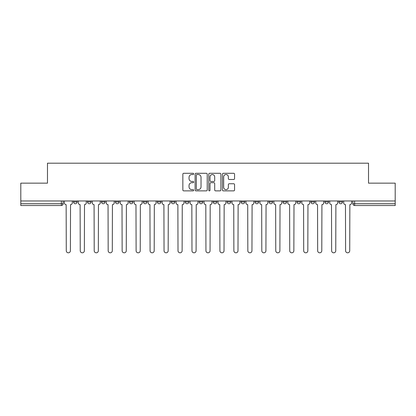 <?xml version="1.0" encoding="UTF-8"?>
<svg xmlns="http://www.w3.org/2000/svg" width="416" height="416" viewBox="0 0 416 416"><rect width="100%" height="100%" fill="white"/><g stroke="black" fill="none" stroke-linecap="round" stroke-linejoin="round"><path stroke-width="0.62" d="M193.674 173.909A0.614 0.614 0 0 0 193.06 173.295L183.726 173.295A0.879 0.879 0 0 0 182.848 174.174L182.848 189.992A0.879 0.879 0 0 0 183.726 190.871L193.06 190.871A0.614 0.614 0 0 0 193.674 190.252A0.614 0.614 0 0 0 193.06 189.639L191.854 189.639A2.813 2.813 0 0 1 189.041 186.826L189.041 185.51A2.813 2.813 0 0 1 191.854 182.697L193.06 182.697A0.614 0.614 0 0 0 193.674 182.083A0.614 0.614 0 0 0 193.06 181.464L191.854 181.464A2.813 2.813 0 0 1 189.041 178.656L189.041 177.336A2.813 2.813 0 0 1 191.854 174.522L193.06 174.522A0.614 0.614 0 0 0 193.674 173.909M310.955 200.97L310.955 201.958L314.538 201.958A1.789 1.789 0 0 1 312.744 203.746A1.789 1.789 0 0 1 310.955 201.958L310.955 200.97M296.988 200.97L296.988 201.958L300.57 201.958A1.789 1.789 0 0 1 298.782 203.746A1.789 1.789 0 0 1 296.988 201.958L296.988 200.97M227.157 200.97L227.157 201.958L230.74 201.958A1.789 1.789 0 0 1 228.951 203.746A1.789 1.789 0 0 1 227.157 201.958L227.157 200.97M199.228 200.97L199.228 201.958L202.805 201.958A1.789 1.789 0 0 1 201.016 203.746A1.789 1.789 0 0 1 199.228 201.958L199.228 200.97M185.26 200.97L185.26 201.958L188.843 201.958A1.789 1.789 0 0 1 187.049 203.746A1.789 1.789 0 0 1 185.26 201.958L185.26 200.97M171.293 200.97L171.293 201.958L174.876 201.958A1.789 1.789 0 0 1 173.087 203.746A1.789 1.789 0 0 1 171.293 201.958L171.293 200.97M157.326 200.97L157.326 201.958L160.909 201.958A1.789 1.789 0 0 1 159.12 203.746A1.789 1.789 0 0 1 157.326 201.958L157.326 200.97M143.364 200.97L143.364 201.958L146.942 201.958A1.789 1.789 0 0 1 145.153 203.746A1.789 1.789 0 0 1 143.364 201.958L143.364 200.97M129.397 201.958L129.397 200.97L129.397 201.958A1.789 1.789 0 0 0 131.186 203.746A1.789 1.789 0 0 1 129.397 201.958L132.974 201.958A1.789 1.789 0 0 1 131.186 203.746A1.789 1.789 0 0 0 132.974 201.958A1.789 1.789 0 0 1 131.186 203.746M115.43 201.958L115.43 200.97L115.43 201.958A1.789 1.789 0 0 0 117.218 203.746A1.789 1.789 0 0 1 115.43 201.958L119.012 201.958A1.789 1.789 0 0 1 117.218 203.746M101.462 201.958L101.462 200.97L101.462 201.958A1.789 1.789 0 0 0 103.256 203.746A1.789 1.789 0 0 1 101.462 201.958L105.045 201.958A1.789 1.789 0 0 1 103.256 203.746M233.683 179.488A0.879 0.879 0 0 0 234.562 178.61L234.562 174.174A0.879 0.879 0 0 0 233.683 173.295L223.314 173.295A0.879 0.879 0 0 0 222.435 174.174L222.435 189.992A0.879 0.879 0 0 0 223.314 190.871L233.683 190.871A0.879 0.879 0 0 0 234.562 189.992L234.562 184.631A0.879 0.879 0 0 0 233.683 183.752L229.242 183.752A0.879 0.879 0 0 0 228.363 184.631L228.363 187.288A2.35 2.35 0 0 1 226.013 189.639A2.35 2.35 0 0 1 223.662 187.288L223.662 176.873A2.35 2.35 0 0 1 226.013 174.522A2.35 2.35 0 0 1 228.363 176.873L228.363 178.61A0.879 0.879 0 0 0 229.242 179.488L233.683 179.488M20.8 200.97L20.8 183.154L47.481 183.154L47.481 163.192L368.519 163.192L368.519 183.154L395.2 183.154L395.2 200.97L20.8 200.97L20.8 203.746L63.144 203.746L63.144 200.97M207.23 174.174A0.879 0.879 0 0 0 206.352 173.295L195.983 173.295A0.879 0.879 0 0 0 195.104 174.174L195.104 189.992A0.879 0.879 0 0 0 195.983 190.871L206.352 190.871A0.879 0.879 0 0 0 207.23 189.992L207.23 174.174M209.648 173.295L220.017 173.295A0.879 0.879 0 0 1 220.896 174.174L220.896 189.992A0.879 0.879 0 0 1 220.017 190.871L215.582 190.871A0.879 0.879 0 0 1 214.703 189.992L214.703 183.576A0.879 0.879 0 0 0 213.824 182.697L210.876 182.697A0.879 0.879 0 0 0 209.997 183.576L209.997 190.252A0.614 0.614 0 0 1 209.383 190.871A0.614 0.614 0 0 1 208.77 190.252L208.77 174.174A0.879 0.879 0 0 1 209.648 173.295M352.856 200.97L352.856 203.746L395.2 203.746L395.2 205.54L354.645 205.54A1.789 1.789 0 0 1 352.856 203.746A1.789 1.789 0 0 0 354.645 205.54L354.645 200.97M395.2 200.97L395.2 203.746M61.355 200.97L61.355 205.54A1.789 1.789 0 0 0 63.144 203.746A1.789 1.789 0 0 1 61.355 205.54L20.8 205.54L20.8 203.746M342.467 200.97L342.467 201.958A1.789 1.789 0 0 1 340.678 203.746A1.789 1.789 0 0 1 338.889 201.958L342.467 201.958L342.467 200.97M338.889 200.97L338.889 201.958M328.505 200.97L328.505 201.958A1.789 1.789 0 0 1 326.711 203.746A1.789 1.789 0 0 1 324.922 201.958L328.505 201.958A1.789 1.789 0 0 1 326.711 203.746A1.789 1.789 0 0 0 328.505 201.958M324.922 200.97L324.922 201.958M314.538 200.97L314.538 201.958M300.57 200.97L300.57 201.958M286.603 200.97L286.603 201.958A1.789 1.789 0 0 1 284.814 203.746A1.789 1.789 0 0 1 283.026 201.958A1.789 1.789 0 0 0 284.814 203.746M283.026 200.97L283.026 201.958L286.603 201.958M272.636 200.97L272.636 201.958A1.789 1.789 0 0 1 270.847 203.746A1.789 1.789 0 0 1 269.058 201.958L272.636 201.958A1.789 1.789 0 0 1 270.847 203.746A1.789 1.789 0 0 0 272.636 201.958M269.058 200.97L269.058 201.958M258.674 200.97L258.674 201.958A1.789 1.789 0 0 1 256.88 203.746A1.789 1.789 0 0 1 255.091 201.958A1.789 1.789 0 0 0 256.88 203.746M255.091 200.97L255.091 201.958L258.674 201.958M244.707 200.97L244.707 201.958A1.789 1.789 0 0 1 242.913 203.746A1.789 1.789 0 0 1 241.124 201.958L244.707 201.958M241.124 200.97L241.124 201.958M230.74 200.97L230.74 201.958M216.772 200.97L216.772 201.958A1.789 1.789 0 0 1 214.984 203.746A1.789 1.789 0 0 1 213.195 201.958L216.772 201.958M213.195 200.97L213.195 201.958M202.805 200.97L202.805 201.958M188.843 200.97L188.843 201.958M174.876 200.97L174.876 201.958L174.876 200.97M160.909 200.97L160.909 201.958A1.789 1.789 0 0 1 159.12 203.746A1.789 1.789 0 0 0 160.909 201.958M146.942 200.97L146.942 201.958A1.789 1.789 0 0 1 145.153 203.746A1.789 1.789 0 0 0 146.942 201.958L146.942 200.97M132.974 200.97L132.974 201.958M119.012 200.97L119.012 201.958L119.012 200.97M105.045 200.97L105.045 201.958L105.045 200.97M87.495 200.97L87.495 201.958L91.078 201.958L91.078 200.97L91.078 201.958A1.789 1.789 0 0 1 89.289 203.746A1.789 1.789 0 0 1 87.495 201.958A1.789 1.789 0 0 0 89.289 203.746A1.789 1.789 0 0 0 91.078 201.958A1.789 1.789 0 0 1 89.289 203.746M73.533 200.97L73.533 201.958L77.111 201.958L77.111 200.97L77.111 201.958A1.789 1.789 0 0 1 75.322 203.746A1.789 1.789 0 0 1 73.533 201.958A1.789 1.789 0 0 0 75.322 203.746A1.789 1.789 0 0 0 77.111 201.958A1.789 1.789 0 0 1 75.322 203.746M196.95 174.522A0.614 0.614 0 0 0 196.336 175.141L196.336 189.025A0.614 0.614 0 0 0 196.95 189.639L198.224 189.639A2.813 2.813 0 0 0 201.037 186.826L201.037 177.336A2.813 2.813 0 0 0 198.224 174.522L196.95 174.522M214.703 176.92A2.35 2.35 0 0 0 212.352 174.569A2.35 2.35 0 0 0 209.997 176.92L209.997 180.586A0.879 0.879 0 0 0 210.876 181.464L213.824 181.464A0.879 0.879 0 0 0 214.703 180.586L214.703 176.92M64.355 202.852L64.355 200.97L64.355 202.852A1.789 1.789 0 0 0 66.144 204.641L66.279 250.749A2.059 2.059 0 0 0 68.338 252.808A2.059 2.059 0 0 0 70.398 250.749L70.533 204.641A1.789 1.789 0 0 0 72.322 202.852L72.322 200.97L72.322 202.852M66.144 204.641L66.279 250.749M70.398 250.749L70.533 204.641M78.322 202.852L78.322 200.97L78.322 202.852A1.789 1.789 0 0 0 80.111 204.641L80.246 250.749A2.059 2.059 0 0 0 82.306 252.808A2.059 2.059 0 0 0 84.365 250.749L84.5 204.641A1.789 1.789 0 0 0 86.289 202.852L86.289 200.97L86.289 202.852M92.284 202.852L92.284 200.97L92.284 202.852A1.789 1.789 0 0 0 94.078 204.641L94.214 250.749A2.059 2.059 0 0 0 96.273 252.808A2.059 2.059 0 0 0 98.332 250.749L98.462 204.641A1.789 1.789 0 0 0 100.256 202.852L100.256 200.97L100.256 202.852M106.252 202.852L106.252 200.97L106.252 202.852A1.789 1.789 0 0 0 108.046 204.641L108.176 250.749A2.059 2.059 0 0 0 110.235 252.808A2.059 2.059 0 0 0 112.294 250.749L112.429 204.641A1.789 1.789 0 0 0 114.223 202.852L114.223 200.97L114.223 202.852M80.111 204.641L80.246 250.749M84.365 250.749L84.5 204.641M94.078 204.641L94.214 250.749M98.332 250.749L98.462 204.641M108.046 204.641L108.176 250.749M112.294 250.749L112.429 204.641M120.219 202.852L120.219 200.97L120.219 202.852A1.789 1.789 0 0 0 122.008 204.641L122.143 250.749A2.059 2.059 0 0 0 124.202 252.808A2.059 2.059 0 0 0 126.261 250.749L126.396 204.641A1.789 1.789 0 0 0 128.185 202.852L128.185 200.97L128.185 202.852M134.186 202.852L134.186 200.97L134.186 202.852A1.789 1.789 0 0 0 135.975 204.641L136.11 250.749A2.059 2.059 0 0 0 138.169 252.808A2.059 2.059 0 0 0 140.228 250.749L140.364 204.641A1.789 1.789 0 0 0 142.152 202.852L142.152 200.97L142.152 202.852M122.008 204.641L122.143 250.749M126.261 250.749L126.396 204.641M135.975 204.641L136.11 250.749M140.228 250.749L140.364 204.641M148.153 202.852L148.153 200.97L148.153 202.852A1.789 1.789 0 0 0 149.942 204.641L150.077 250.749A2.059 2.059 0 0 0 152.136 252.808A2.059 2.059 0 0 0 154.196 250.749L154.331 204.641A1.789 1.789 0 0 0 156.12 202.852L156.12 200.97L156.12 202.852M162.115 202.852L162.115 200.97L162.115 202.852A1.789 1.789 0 0 0 163.909 204.641L164.044 250.749A2.059 2.059 0 0 0 166.104 252.808A2.059 2.059 0 0 0 168.163 250.749L168.293 204.641A1.789 1.789 0 0 0 170.087 202.852L170.087 200.97L170.087 202.852M176.082 202.852L176.082 200.97L176.082 202.852A1.789 1.789 0 0 0 177.876 204.641L178.006 250.749A2.059 2.059 0 0 0 180.066 252.808A2.059 2.059 0 0 0 182.125 250.749L182.26 204.641A1.789 1.789 0 0 0 184.054 202.852L184.054 200.97L184.054 202.852M190.05 202.852L190.05 200.97L190.05 202.852A1.789 1.789 0 0 0 191.838 204.641L191.974 250.749A2.059 2.059 0 0 0 194.033 252.808A2.059 2.059 0 0 0 196.092 250.749L196.227 204.641A1.789 1.789 0 0 0 198.016 202.852L198.016 200.97L198.016 202.852M204.017 202.852L204.017 200.97L204.017 202.852A1.789 1.789 0 0 0 205.806 204.641L205.941 250.749A2.059 2.059 0 0 0 208 252.808A2.059 2.059 0 0 0 210.059 250.749L210.194 204.641A1.789 1.789 0 0 0 211.983 202.852L211.983 200.97L211.983 202.852M217.984 202.852L217.984 200.97L217.984 202.852A1.789 1.789 0 0 0 219.773 204.641L219.908 250.749A2.059 2.059 0 0 0 221.967 252.808A2.059 2.059 0 0 0 224.026 250.749L224.162 204.641A1.789 1.789 0 0 0 225.95 202.852L225.95 200.97L225.95 202.852M231.946 202.852L231.946 200.97L231.946 202.852A1.789 1.789 0 0 0 233.74 204.641L233.875 250.749A2.059 2.059 0 0 0 235.934 252.808A2.059 2.059 0 0 0 237.994 250.749L238.124 204.641A1.789 1.789 0 0 0 239.918 202.852L239.918 200.97L239.918 202.852M245.913 202.852L245.913 200.97L245.913 202.852A1.789 1.789 0 0 0 247.707 204.641L247.837 250.749A2.059 2.059 0 0 0 249.896 252.808A2.059 2.059 0 0 0 251.956 250.749L252.091 204.641A1.789 1.789 0 0 0 253.885 202.852L253.885 200.97L253.885 202.852M149.942 204.641L150.077 250.749M154.196 250.749L154.331 204.641M163.909 204.641L164.044 250.749M168.163 250.749L168.293 204.641M177.876 204.641L178.006 250.749M182.125 250.749L182.26 204.641M191.838 204.641L191.974 250.749M196.092 250.749L196.227 204.641M205.806 204.641L205.941 250.749M210.059 250.749L210.194 204.641M219.773 204.641L219.908 250.749M224.026 250.749L224.162 204.641M233.74 204.641L233.875 250.749M237.994 250.749L238.124 204.641M247.707 204.641L247.837 250.749M251.956 250.749L252.091 204.641M259.88 202.852L259.88 200.97L259.88 202.852A1.789 1.789 0 0 0 261.669 204.641L261.804 250.749A2.059 2.059 0 0 0 263.864 252.808A2.059 2.059 0 0 0 265.923 250.749L266.058 204.641A1.789 1.789 0 0 0 267.847 202.852L267.847 200.97L267.847 202.852M273.848 202.852L273.848 200.97L273.848 202.852A1.789 1.789 0 0 0 275.636 204.641L275.772 250.749A2.059 2.059 0 0 0 277.831 252.808A2.059 2.059 0 0 0 279.89 250.749L280.025 204.641A1.789 1.789 0 0 0 281.814 202.852L281.814 200.97L281.814 202.852M287.815 202.852L287.815 200.97L287.815 202.852A1.789 1.789 0 0 0 289.604 204.641L289.739 250.749A2.059 2.059 0 0 0 291.798 252.808A2.059 2.059 0 0 0 293.857 250.749L293.992 204.641A1.789 1.789 0 0 0 295.781 202.852L295.781 200.97L295.781 202.852M301.777 202.852L301.777 200.97L301.777 202.852A1.789 1.789 0 0 0 303.571 204.641L303.706 250.749A2.059 2.059 0 0 0 305.765 252.808A2.059 2.059 0 0 0 307.824 250.749L307.954 204.641A1.789 1.789 0 0 0 309.748 202.852L309.748 200.97L309.748 202.852M315.744 202.852L315.744 200.97L315.744 202.852A1.789 1.789 0 0 0 317.538 204.641L317.668 250.749A2.059 2.059 0 0 0 319.727 252.808A2.059 2.059 0 0 0 321.786 250.749L321.922 204.641A1.789 1.789 0 0 0 323.716 202.852L323.716 200.97L323.716 202.852M329.711 202.852L329.711 200.97L329.711 202.852A1.789 1.789 0 0 0 331.5 204.641L331.635 250.749A2.059 2.059 0 0 0 333.694 252.808A2.059 2.059 0 0 0 335.754 250.749L335.889 204.641A1.789 1.789 0 0 0 337.678 202.852L337.678 200.97L337.678 202.852M261.669 204.641L261.804 250.749M265.923 250.749L266.058 204.641M275.636 204.641L275.772 250.749M279.89 250.749L280.025 204.641M289.604 204.641L289.739 250.749M293.857 250.749L293.992 204.641M303.571 204.641L303.706 250.749M307.824 250.749L307.954 204.641M317.538 204.641L317.668 250.749M321.786 250.749L321.922 204.641M331.5 204.641L331.635 250.749M335.754 250.749L335.889 204.641M343.678 202.852L343.678 200.97L343.678 202.852A1.789 1.789 0 0 0 345.467 204.641L345.602 250.749A2.059 2.059 0 0 0 347.662 252.808A2.059 2.059 0 0 0 349.721 250.749L349.856 204.641A1.789 1.789 0 0 0 351.645 202.852L351.645 200.97L351.645 202.852M345.467 204.641L345.602 250.749M349.721 250.749L349.856 204.641"/></g></svg>
